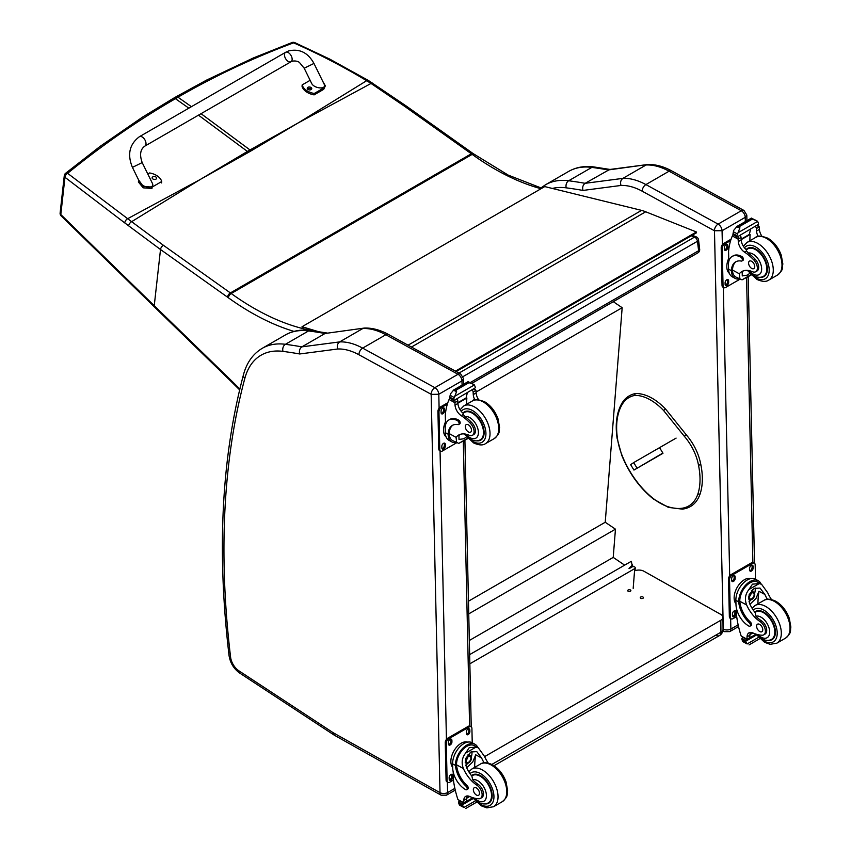 <?xml version="1.0" encoding="UTF-8"?>
<svg xmlns="http://www.w3.org/2000/svg" width="851" height="851" viewBox="0 0 851 851"><rect width="100%" height="100%" fill="white"/><g stroke="black" fill="none" stroke-linecap="round" stroke-linejoin="round"><path stroke-width="1.28" d="M297.063 123.586L251.183 150.808A144.574 83.462 60 0 1 250.003 149.957L298.286 122.874L366.653 80.696C343.219 66.601 318.87 53.985 293.606 42.848A3.627 1.713 -65.8 0 1 294.797 42.635A3.627 1.713 -65.8 0 1 294.818 42.646A3.627 3.627 0 0 0 292.021 42.55A3.627 2.138 69.2 0 1 292.021 42.55M175.923 96.865L206.559 80.111L253.577 57.857L292.031 42.55A3.627 2.138 69.2 0 1 293.606 42.848C254.034 57.496 215.494 75.622 177.976 97.205L176.114 96.78L173.338 98.365L175.412 98.684L177.976 97.205L191.411 106.683M372.759 83.217A3.627 1.734 123.1 0 0 372.727 83.185A3.627 1.734 123.1 0 0 371.036 83.451L366.653 80.696A3.627 1.819 121 0 1 368.323 80.43L329.699 59.081L294.797 42.635M201.602 178.699L248.62 152.286A144.574 83.462 60 0 1 247.439 151.446L200.368 179.412L127.661 218.696L67.612 173.327A3.627 2.33 129.1 0 0 64.963 177.295L124.767 222.919A141.787 64.378 56.6 0 1 128.661 225.845L160.509 249.513L227.515 297.159A141.383 81.622 60 0 1 228.323 297.744A260.332 150.297 -120 0 0 293.999 331.401M541.842 188.252L508.185 175.093L473.145 153.595A3.627 1.84 125.4 0 0 471.337 153.776L230.376 292.914L163.371 245.269A3.627 1.84 -54.6 0 0 160.509 249.513L154.244 305.711L60.804 214.548A3.627 2.33 -173.6 0 1 60.123 212.963L64.272 175.71A3.627 3.627 0 0 1 65.601 173.285A3.627 2.01 51 0 1 67.612 173.327C102.035 145.255 137.968 120.374 175.412 98.684L188.848 108.162M307.892 328.486L306.275 329.411A3.627 2.606 102.8 0 0 305.477 330.082M64.272 175.71A3.627 2.33 6.4 0 0 64.963 177.295L60.804 214.548A3.627 2.01 135.6 0 0 61.134 215.899A3.627 2.01 135.6 0 0 61.134 215.909A3.627 2.01 135.6 0 0 61.176 215.941M163.371 245.269L127.661 218.696A3.627 2.042 -53.7 0 0 124.767 222.919M691.278 235.791L694.533 237.099A3.627 2.383 -68.2 0 1 696.278 236.886L692.203 235.259M698.522 239.812A3.627 1.755 173 0 1 697.458 241.269L698.618 250.715A3.627 1.755 -7 0 0 699.682 249.258L698.522 239.812A3.627 3.627 0 0 0 696.278 236.886M470.295 382.535L698.618 250.715A3.627 2.096 60 0 1 697.905 252.843A3.627 3.627 0 0 0 699.682 249.258M459.008 373.078L694.533 237.099A3.627 2.096 60 0 1 697.458 241.269L463.072 376.589M629.038 568.479L632.048 565.372L632.548 565.713A1.085 0.681 -175.5 0 1 632.548 566.67L629.134 568.5M469.848 663.812L634.729 568.617A1.798 1.128 -175.5 0 0 635.261 567.894A1.798 1.128 -175.5 0 0 634.74 567.021L634.718 567.011A1.798 1.128 -175.5 0 0 632.176 566.883L629.219 568.596M630.421 567.755L629.038 568.553M469.646 654.632L631.336 561.288L632.176 565.458M613.294 301.69L622.166 307.7L605.231 522.248L615.454 529.173L613.22 557.405L624.645 565.149M622.166 307.7L476.071 392.045M469.337 640.484L613.22 557.405M468.741 613.879L615.454 529.173M468.465 601.21L605.231 522.248M715.882 635.261A7.255 4.191 -120 0 0 719.446 635.58L719.446 635.58A7.255 4.191 -120 0 0 720.946 632.187L491.878 764.432M494.048 765.709L719.446 635.58A7.255 7.255 0 0 0 723.063 629.219A7.255 4.127 179.3 0 1 720.946 632.187L720.808 620.262L484.613 756.624M634.559 570.872A7.255 4.127 179.3 0 1 643.909 571.234L720.808 614.422A7.255 4.127 179.3 0 1 722.924 617.294A7.255 4.127 179.3 0 1 720.808 620.262M630.421 589.966A1.585 0.904 179.3 0 1 630.878 590.594A1.585 0.904 179.3 0 1 629.304 591.509A1.585 0.904 179.3 0 1 627.708 590.626A1.585 0.904 179.3 0 1 628.687 589.786A1.585 0.904 179.3 0 1 630.421 589.966M642.962 597.008A1.585 0.904 179.3 0 1 643.43 597.636A1.585 0.904 179.3 0 1 641.856 598.561A1.585 0.904 179.3 0 1 640.26 597.679A1.585 0.904 179.3 0 1 641.228 596.828A1.585 0.904 179.3 0 1 642.962 597.008M456.189 371.536L696.522 232.77L696.416 231.983L645.718 211.782A58.006 33.487 -120 0 0 641.558 210.378L544.736 186.582L302.031 326.72L318.104 331.55M313.179 330.826L307.03 328.986M302.201 327.529L302.031 326.72M455.434 371.121L696.416 231.983M659.802 448.041L662.865 453.051L633.942 470.071L662.961 453.317M654.77 457.891L657.419 456.317L654.77 457.891M636.984 468.007L633.676 462.593L630.644 464.657L633.942 470.071M633.676 462.593L676.098 438.105M714.425 230.749L722.063 230.717A5.436 3.138 -120 0 0 718.116 224.121L741.295 210.74A5.361 3.181 118.7 0 1 743.965 210.463L671.747 170.934C663.503 166.392 655.461 164.264 647.643 164.52L609.582 169.498L585.137 183.316A728.222 420.437 -120 0 0 568.67 180.763A5.361 4 97.5 0 0 566.234 187.837A722.85 417.341 60 0 1 582.978 190.433C582.212 187.316 582.935 184.944 585.137 183.316L622.911 178.37L646.079 164.988A72.505 41.859 60 0 1 669.077 171.2L645.898 184.582A72.505 41.859 -120 0 0 622.911 178.37C620.719 179.986 620.081 182.348 621.007 185.454A67.144 38.763 60 0 1 642.207 191.209L714.425 230.749A5.361 3.181 -61.3 0 1 718.116 224.121L645.898 184.582A5.361 3.181 118.7 0 0 642.207 191.209M671.747 170.934A5.361 3.181 118.7 0 0 669.077 171.2L741.295 210.74A5.436 3.138 60 0 1 745.242 217.335L746.806 215.069L743.965 210.463M647.366 164.551L608.316 169.945A728.222 420.437 60 0 0 591.839 167.392L568.67 180.763A94.259 54.421 -120 0 0 545.491 184.784L568.67 171.413A94.259 54.421 60 0 1 591.839 167.392A5.361 4 97.5 0 1 593.902 166.945L610.55 169.53M431.212 394.375L438.797 394.258A5.436 3.138 -120 0 0 434.861 387.662A5.361 3.181 118.7 0 0 431.159 394.29L440.02 792.675L333.666 732.998A12.765 7.372 60 0 1 332.932 732.551L238.897 670.822A12.765 7.372 60 0 1 230.589 657.153A866.52 500.282 60 0 1 244.854 378.301A88.887 51.326 60 0 1 282.968 351.378A722.85 417.341 60 0 1 299.712 353.973L337.741 348.995A67.144 38.763 60 0 1 358.941 354.75L431.159 394.29M337.741 348.995C336.815 345.889 337.453 343.527 339.645 341.911L362.813 328.529A72.505 41.859 60 0 1 385.811 334.741L458.029 374.28L434.861 387.662L362.643 348.123A72.505 41.859 -120 0 0 339.645 341.911L301.882 346.857C299.669 348.485 298.946 350.857 299.712 353.973M282.968 351.378A5.361 4 97.5 0 1 285.404 344.304A728.222 420.437 -120 0 1 301.882 346.857L325.05 333.486L364.388 328.06C372.206 327.795 380.237 329.933 388.481 334.475L460.71 374.004L463.54 378.61L463.667 384.205M364.1 328.092L325.05 333.486A728.222 420.437 60 0 0 308.573 330.933A5.361 4 -82.5 0 1 310.647 330.486C301.286 329.241 292.882 330.731 285.404 334.943A94.259 54.421 60 0 1 308.573 330.933L285.404 344.304A94.259 54.421 -120 0 0 262.236 348.325L285.404 334.943M460.71 374.004A5.361 3.181 -61.3 0 0 458.029 374.28A5.436 3.138 60 0 1 461.976 380.876L463.54 378.631M456.179 442.541A16.446 9.733 -61.3 0 1 451.86 441.914A16.446 9.733 -61.3 0 1 448.19 435.223L449.264 434.595A14.924 8.84 -61.3 0 0 452.594 440.584L458.774 443.392L467.646 438.276M456.679 442.818L456.062 437.34A25.275 14.595 60 0 1 458.636 435.074A25.275 14.595 60 0 1 469.124 435.233A7.989 4.617 60 0 0 472.443 435.286A7.989 4.617 60 0 0 470.295 423.266L471.624 422.5A7.989 4.617 60 0 1 473.784 434.521L472.443 435.286M460.146 434.382A25.275 14.595 -120 0 0 458.934 435.68L459.008 439.467L464.029 438.701L466.422 436.935M448.19 435.223L448.158 434.223A20.552 11.861 -120 0 1 452.402 425.394A20.552 11.861 -120 0 1 458.019 424.606A2.276 1.319 -120 0 0 458.636 424.521A2.276 1.319 -120 0 0 458.976 422.67A2.276 1.319 -120 0 0 457.455 420.671A17.797 10.276 -120 0 0 448.892 419.969A17.797 10.276 -120 0 0 445.211 428.5L445.296 432.659A16.446 9.733 118.7 0 0 449.03 440.361L451.86 441.914M458.774 443.392L467.912 438.552M445.53 425.011L445.307 414.926A77.069 44.497 60 0 1 449.073 399.513L449.817 398.555M470.295 423.266A39.965 23.073 60 0 0 461.221 415.65A9.329 5.383 60 0 1 455.03 405.119A51.379 29.668 60 0 1 454.913 402.704A1.808 1.106 -59.7 0 1 454.913 402.619L454.955 399.8M454.913 402.619L457.785 400.959A1.713 0.989 -120 0 0 456.647 398.949M453.721 400.64L449.626 397.917A6.106 3.521 -120 0 0 449.785 397.13L450.445 393.896L453.753 389.971L456.37 389.96L456.604 391.534L454.774 396.258L474.39 384.939L475.156 386.79A6.106 3.521 -120 0 0 475.347 387.779L453.721 400.64L475.347 387.779M468.093 381.695L473.507 384.29L468.316 382.429L468.093 381.695L470.943 383.258M474.39 384.939L473.507 384.301M448.892 419.969L449.966 419.352A17.797 10.276 60 0 1 458.54 420.043A2.276 1.319 60 0 1 460.061 422.053A2.276 1.319 60 0 1 459.71 423.904L458.636 424.521M449.264 434.595L449.232 433.595A20.552 11.861 60 0 1 452.955 425.106M457.881 403.214L466.859 398.023A97.418 56.24 -120 0 0 466.625 404.31M466.199 397.662L466.859 398.023M457.849 402.714L466.157 397.917A69.08 39.891 -120 0 1 467.412 392.736M457.785 400.959A51.379 29.668 -120 0 0 457.902 403.459A9.329 5.383 -120 0 0 463.316 413.437L463.231 414.49L464.986 416.565A39.965 23.073 60 0 1 471.624 422.5M449.785 397.13L453.615 399.225L454.774 396.258M444.722 423.777L445.456 421.83M453.615 399.225A6.106 3.521 -120 0 0 453.817 400.204M468.156 381.62L453.211 390.247L456.604 391.534M474.901 399.949A9.329 5.383 -120 0 1 473.262 394.587A51.379 29.668 -120 0 1 473.145 392.088L476.007 390.439A1.808 1.042 -63.2 0 1 476.017 390.524A51.379 29.668 -120 0 0 476.135 392.928A9.329 5.383 -120 0 0 478.624 399.715M476.007 390.439L473.72 389.098M473.145 392.088A1.713 0.989 -120 0 0 472.007 390.077M446.115 436.925A14.924 8.84 -61.3 0 1 443.541 430.489A14.924 8.84 -61.3 0 1 445.467 421.926M456.636 442.797L442.414 450.998A3.627 2.149 -61.3 0 1 440.605 451.179A3.627 2.149 -61.3 0 1 439.786 449.477L438.956 412.012A3.627 2.149 -61.3 0 1 441.456 407.533L447.36 404.129M445.35 444.371L445.392 445.871A2.489 1.479 -61.3 0 1 444.35 448.392A2.489 1.479 -61.3 0 1 442.424 449.073A2.489 1.479 -61.3 0 1 441.86 447.903L441.829 446.403A2.489 1.479 -61.3 0 1 442.86 443.882A2.489 1.479 -61.3 0 1 444.786 443.201A2.489 1.479 -61.3 0 1 445.35 444.371L444.328 443.807L444.36 445.307A2.489 1.479 -61.3 0 1 442.009 448.615M444.573 409.15L444.605 410.65A2.489 1.479 -61.3 0 1 443.573 413.171A2.489 1.479 -61.3 0 1 441.648 413.852A2.489 1.479 -61.3 0 1 441.084 412.682L441.052 411.193A2.489 1.479 -61.3 0 1 442.084 408.671A2.489 1.479 -61.3 0 1 444.009 407.98A2.489 1.479 -61.3 0 1 444.573 409.15L443.552 408.586L443.584 410.086A2.489 1.479 -61.3 0 1 441.233 413.395M440.605 451.179L439.584 450.626A3.627 2.149 -61.3 0 1 438.765 448.924L437.935 411.459A3.627 2.149 -61.3 0 1 440.435 406.98L447.817 402.714M444.179 443.105A2.489 1.479 -61.3 0 1 444.328 443.807M443.403 407.884A2.489 1.479 -61.3 0 1 443.552 408.586M476.985 440.829A16.318 9.414 -120 0 0 480.751 440.105A16.318 9.414 -120 0 0 480.751 421.266A16.318 9.414 -120 0 0 464.433 411.852A16.318 9.414 -120 0 0 462.933 413.118M468.316 424.798A4.351 2.51 -120 0 0 466.22 424.628A4.351 2.51 -120 0 0 466.22 429.649A4.351 2.51 -120 0 0 470.571 432.159A4.351 2.51 -120 0 0 471.231 428.627A4.351 2.51 -120 0 0 468.316 424.798M767.389 599.285A25.275 14.595 60 0 1 764.879 594.477L760.028 588.073L754.209 588.403L749.135 594.7L749.518 603.348A25.275 14.595 60 0 0 755.177 612.667L755.943 616.198A25.275 14.595 60 0 0 761.464 620.868L760.124 621.634A25.275 14.595 60 0 1 746.646 604.997C744.476 599.391 745.221 594.243 748.891 589.552L752.497 584.148L759.23 583.584L748.891 589.552M759.23 583.584L761.592 584.307L767.751 592.817A25.275 14.595 -120 0 0 771.485 599.54M749.976 626.166L751.05 625.538A2.276 1.319 60 0 0 750.348 622.038A20.552 11.861 60 0 1 739.817 601.263L739.806 600.189L738.721 600.817A16.446 9.733 -61.3 0 1 745.955 584.807A16.446 9.733 -61.3 0 1 758.241 580.733L755.411 579.18A16.446 9.733 118.7 0 0 742.71 583.69A16.446 9.733 118.7 0 0 735.881 600.317L735.977 604.476A17.797 10.276 -120 0 0 748.88 626.07A2.276 1.319 -120 0 0 749.976 626.166A2.276 1.319 -120 0 0 749.274 622.655A20.552 11.861 -120 0 1 738.742 601.88L735.881 600.317M738.721 600.817L738.742 601.88M758.241 580.733A16.446 9.733 -61.3 0 1 761.092 584.031M750.614 632.41A9.329 5.383 60 0 0 749.901 635.208A51.379 29.668 60 0 0 749.891 637.633A1.713 0.989 60 0 1 749.54 638.452L747.082 639.867L741.189 636.016A77.069 44.497 60 0 1 736.636 616.039L736.466 608.412M758.507 637.388L747.125 643.952L745.859 641.824A6.106 3.521 60 0 1 746.019 641.037L741.923 638.314L743.061 637.665M741.923 638.314L741.838 638.75A6.106 3.521 60 0 1 742.029 639.729L742.795 641.59L747.125 643.952M739.806 600.189A14.924 8.84 -61.3 0 1 746.391 585.722A14.924 8.84 -61.3 0 1 757.507 582.063L761.592 584.297M757.933 603.848A97.418 56.24 60 0 1 759.007 591.254L755.996 598.434L749.954 604.284M755.124 587.945A10.861 6.436 -61.3 0 1 754.614 593.349M751.125 599.721A10.861 6.436 -61.3 0 1 748.954 601.806M752.561 589.594A7.255 4.298 -61.3 0 1 752.646 591.573M760.124 621.634A7.989 4.617 60 0 1 765.028 628.687A7.989 4.617 60 0 1 763.741 634.846A7.989 4.617 60 0 1 761.858 635.197A39.965 23.073 60 0 1 752.901 632.931L749.933 634.697M735.307 591.434L736.158 589.349M749.891 637.633L747.018 639.292A1.808 1.106 -59.4 0 1 747.018 639.207A51.379 29.668 60 0 1 747.029 636.867A9.329 5.383 60 0 1 748.954 632.846A9.329 5.383 60 0 1 752.901 632.931M735.966 603.859A14.924 8.84 -61.3 0 1 737.36 587.073A14.924 8.84 -61.3 0 1 750.944 578.574M736.689 616.528L732.998 618.666A3.627 2.149 -61.3 0 1 731.2 618.847L730.169 618.283A3.627 2.149 -61.3 0 1 729.35 616.581L728.52 579.116A3.627 2.149 -61.3 0 1 731.02 574.638L751.529 562.798A3.627 2.149 -61.3 0 1 753.326 562.617L754.358 563.181A3.627 2.149 -61.3 0 1 755.177 564.883L755.497 579.233M731.2 618.847A3.627 2.149 -61.3 0 1 730.371 617.145L729.541 579.68A3.627 2.149 -61.3 0 1 732.041 575.202L752.55 563.362A3.627 2.149 -61.3 0 1 754.358 563.181M749.614 569.989L749.582 568.489A2.489 1.479 -61.3 0 1 750.614 565.968A2.489 1.479 -61.3 0 1 752.539 565.287A2.489 1.479 -61.3 0 1 753.103 566.458L753.135 567.957A2.489 1.479 -61.3 0 1 752.103 570.478A2.489 1.479 -61.3 0 1 750.178 571.159A2.489 1.479 -61.3 0 1 749.614 569.989M731.669 580.35L731.637 578.85A2.489 1.479 -61.3 0 1 732.668 576.329A2.489 1.479 -61.3 0 1 734.594 575.648A2.489 1.479 -61.3 0 1 735.158 576.818L735.19 578.318A2.489 1.479 -61.3 0 1 734.158 580.839A2.489 1.479 -61.3 0 1 732.232 581.52A2.489 1.479 -61.3 0 1 731.669 580.35M732.445 615.571L732.413 614.071A2.489 1.479 -61.3 0 1 733.445 611.55A2.489 1.479 -61.3 0 1 735.37 610.869A2.489 1.479 -61.3 0 1 735.934 612.039L735.977 613.528A2.489 1.479 -61.3 0 1 734.934 616.05A2.489 1.479 -61.3 0 1 733.009 616.741A2.489 1.479 -61.3 0 1 732.445 615.571M751.933 565.181A2.489 1.479 -61.3 0 1 752.082 565.894L752.114 567.394A2.489 1.479 -61.3 0 1 749.763 570.702M733.987 575.542A2.489 1.479 -61.3 0 1 734.136 576.255L734.168 577.755A2.489 1.479 -61.3 0 1 731.817 581.063M734.764 610.763A2.489 1.479 -61.3 0 1 734.913 611.475L734.945 612.975A2.489 1.479 -61.3 0 1 732.594 616.273M749.401 596.604A3.425 2.021 118.7 0 0 751.061 593.572M749.305 597.338A3.425 2.021 118.7 0 0 750.082 598.913A3.425 2.021 118.7 0 0 753.507 596.891A3.425 2.021 118.7 0 0 753.369 592.913A3.425 2.021 118.7 0 0 751.624 593.104M749.305 597.54A3.712 2.191 118.7 0 0 752.039 599.061A3.712 2.191 118.7 0 0 754.55 594.402A3.712 2.191 118.7 0 0 751.72 593.041A3.712 2.191 118.7 0 0 749.305 597.455A3.712 2.191 118.7 0 0 749.305 597.54M749.125 597.636A3.957 2.351 118.7 0 0 752.146 599.21A3.957 2.351 118.7 0 0 754.731 594.498A3.957 2.351 118.7 0 0 751.89 592.732A3.957 2.351 118.7 0 0 749.125 597.636M754.731 594.392A4.244 2.51 118.7 0 0 754.731 594.275A4.244 2.51 118.7 0 0 753.763 592.19A4.244 2.51 118.7 0 0 750.486 593.349A4.244 2.51 118.7 0 0 748.72 597.647A4.244 2.51 118.7 0 0 749.688 599.636A4.244 2.51 118.7 0 0 751.965 599.327A4.244 2.51 118.7 0 0 752.061 599.264M754.741 612.124A16.318 9.414 60 0 1 755.731 611.401A16.318 9.414 60 0 1 763.581 612.039A16.318 9.414 60 0 1 774.484 626.389A16.318 9.414 60 0 1 772.038 639.654A16.318 9.414 60 0 1 768.272 640.377M761.464 620.868A7.989 4.617 60 0 1 766.368 627.921A7.989 4.617 60 0 1 765.07 634.069L763.741 634.846M759.773 631.548A4.351 2.51 -120 0 0 761.868 631.719A4.351 2.51 -120 0 0 761.868 626.698A4.351 2.51 -120 0 0 757.518 624.187A4.351 2.51 -120 0 0 756.858 627.719A4.351 2.51 -120 0 0 759.773 631.548M739.445 279A16.446 9.733 -61.3 0 1 735.126 278.373A16.446 9.733 -61.3 0 1 731.445 271.682L732.53 271.054A14.924 8.84 -61.3 0 0 735.849 277.043L742.04 279.851L750.912 274.735M739.934 279.277L739.328 273.799A25.275 14.595 60 0 1 741.891 271.533A25.275 14.595 60 0 1 752.39 271.692A7.989 4.617 60 0 0 755.709 271.746A7.989 4.617 60 0 0 753.56 259.725L754.89 258.959A7.989 4.617 60 0 1 757.039 270.98L755.709 271.746M743.412 270.841A25.275 14.595 -120 0 0 742.2 272.139L742.274 275.926L747.284 275.16L749.678 273.394M731.445 271.682L731.413 270.682A20.552 11.861 -120 0 1 735.668 261.853A20.552 11.861 -120 0 1 741.285 261.066A2.276 1.319 -120 0 0 741.902 260.98A2.276 1.319 -120 0 0 742.242 259.13A2.276 1.319 -120 0 0 740.721 257.13A17.797 10.276 -120 0 0 732.147 256.428A17.797 10.276 -120 0 0 728.467 264.959L728.562 269.118A16.446 9.733 118.7 0 0 732.296 276.83L735.126 278.373M742.04 279.851L751.178 275.011M728.796 261.47L728.573 251.385A77.069 44.497 60 0 1 732.339 235.972L733.073 235.014M753.56 259.725A39.965 23.073 60 0 0 744.476 252.109A9.329 5.383 60 0 1 738.296 241.578A51.379 29.668 60 0 1 738.179 239.163A1.808 1.106 -59.7 0 1 738.179 239.078L738.211 236.259M738.179 239.078L741.04 237.418A1.713 0.989 -120 0 0 739.913 235.408M736.987 237.099L732.892 234.376A6.106 3.521 -120 0 0 733.051 233.589L733.711 230.355L737.019 226.43L739.636 226.419L739.87 227.994L738.04 232.717L757.645 221.398L758.411 223.249A6.106 3.521 -120 0 0 758.613 224.239L736.987 237.099L758.613 224.239M751.359 218.154L756.773 220.76L751.582 218.888L751.359 218.154L754.209 219.718M757.645 221.398L756.773 220.76M732.147 256.428L733.232 255.811A17.797 10.276 60 0 1 741.795 256.513A2.276 1.319 60 0 1 743.317 258.513A2.276 1.319 60 0 1 742.976 260.363L741.902 260.98M732.53 271.054L732.498 270.054A20.552 11.861 60 0 1 736.221 261.565M741.147 239.674L750.125 234.482A97.418 56.24 -120 0 0 749.891 240.769M749.465 234.121L750.125 234.482M741.115 239.174L749.423 234.376A69.08 39.891 -120 0 1 750.678 229.196M741.04 237.418A51.379 29.668 -120 0 0 741.157 239.918A9.329 5.383 -120 0 0 746.582 249.896L746.487 250.949L748.252 253.024A39.965 23.073 60 0 1 754.89 258.959M733.051 233.589L736.881 235.684L738.04 232.717M727.988 260.236L728.722 258.289M736.881 235.684A6.106 3.521 -120 0 0 737.083 236.674M751.422 218.079L736.477 226.706L739.87 227.994M758.167 236.408A9.329 5.383 -120 0 1 756.518 231.046A51.379 29.668 -120 0 1 756.401 228.547L759.273 226.898A1.808 1.042 -63.2 0 1 759.273 226.983A51.379 29.668 -120 0 0 759.39 229.387A9.329 5.383 -120 0 0 761.89 236.174M759.273 226.898L756.975 225.558M756.401 228.547A1.713 0.989 -120 0 0 755.273 226.547M729.381 273.384A14.924 8.84 -61.3 0 1 726.807 266.948A14.924 8.84 -61.3 0 1 728.722 258.385M739.891 279.256L725.68 287.457A3.627 2.149 -61.3 0 1 723.871 287.638A3.627 2.149 -61.3 0 1 723.052 285.947L722.222 248.471A3.627 2.149 -61.3 0 1 724.722 244.003L730.626 240.588M728.616 280.83L728.647 282.33A2.489 1.479 -61.3 0 1 727.616 284.851A2.489 1.479 -61.3 0 1 725.69 285.532A2.489 1.479 -61.3 0 1 725.126 284.362L725.095 282.862A2.489 1.479 -61.3 0 1 726.126 280.341A2.489 1.479 -61.3 0 1 728.052 279.66A2.489 1.479 -61.3 0 1 728.616 280.83L727.594 280.266L727.626 281.766A2.489 1.479 -61.3 0 1 725.275 285.074M727.839 245.609L727.871 247.109A2.489 1.479 -61.3 0 1 726.839 249.63A2.489 1.479 -61.3 0 1 724.914 250.311A2.489 1.479 -61.3 0 1 724.35 249.141L724.318 247.652A2.489 1.479 -61.3 0 1 725.35 245.131A2.489 1.479 -61.3 0 1 727.275 244.439A2.489 1.479 -61.3 0 1 727.839 245.609L726.818 245.056L726.85 246.545A2.489 1.479 -61.3 0 1 724.499 249.854M723.871 287.638L722.85 287.085A3.627 2.149 -61.3 0 1 722.031 285.383L721.201 247.918A3.627 2.149 -61.3 0 1 723.69 243.439L731.083 239.174M727.445 279.564A2.489 1.479 -61.3 0 1 727.594 280.266M726.658 244.343A2.489 1.479 -61.3 0 1 726.818 245.056M760.241 277.288A16.318 9.414 -120 0 0 764.017 276.564A16.318 9.414 -120 0 0 764.017 257.725A16.318 9.414 -120 0 0 747.699 248.311A16.318 9.414 -120 0 0 746.189 249.577M751.582 261.257A4.351 2.51 -120 0 0 749.486 261.087A4.351 2.51 -120 0 0 749.486 266.108A4.351 2.51 -120 0 0 753.837 268.618A4.351 2.51 -120 0 0 754.486 265.087A4.351 2.51 -120 0 0 751.582 261.257M484.134 762.826A25.275 14.595 60 0 1 481.613 758.018L476.762 751.614L470.954 751.944L465.88 758.241L466.252 766.879A25.275 14.595 60 0 0 471.911 776.208L472.677 779.739A25.275 14.595 60 0 0 478.198 784.409L476.868 785.175A25.275 14.595 60 0 1 463.38 768.538C461.221 762.932 461.965 757.784 465.625 753.092L469.231 747.689L475.964 747.125L465.625 753.092M475.964 747.125L478.326 747.838L484.485 756.358A25.275 14.595 -120 0 0 488.229 763.081M466.71 789.707L467.784 789.079A2.276 1.319 60 0 0 467.082 785.579A20.552 11.861 60 0 1 456.551 764.804L456.54 763.73L455.466 764.347A16.446 9.733 -61.3 0 1 462.689 748.348A16.446 9.733 -61.3 0 1 474.975 744.274L472.145 742.721A16.446 9.733 118.7 0 0 459.455 747.231A16.446 9.733 118.7 0 0 452.626 763.858L452.711 768.017A17.797 10.276 -120 0 0 465.614 789.611A2.276 1.319 -120 0 0 466.71 789.707A2.276 1.319 -120 0 0 466.008 786.196A20.552 11.861 -120 0 1 455.476 765.421L452.626 763.858M455.466 764.347L455.476 765.421M474.975 744.274A16.446 9.733 -61.3 0 1 477.837 747.572M463.816 803.408L457.923 799.557A77.069 44.497 60 0 1 453.37 779.58L453.2 771.953M475.252 800.929L463.859 807.493L462.593 805.365A6.106 3.521 60 0 1 462.753 804.578L458.668 801.855L459.795 801.206M458.668 801.855L458.572 802.291A6.106 3.521 60 0 1 458.774 803.27L459.54 805.131L463.859 807.493M456.54 763.73A14.924 8.84 -61.3 0 1 463.135 749.263A14.924 8.84 -61.3 0 1 474.241 745.604L478.326 747.838M474.667 767.389A97.418 56.24 60 0 1 475.741 754.794L472.73 761.975L466.688 767.825M471.858 751.486A10.861 6.436 -61.3 0 1 471.348 756.89M467.859 763.262A10.861 6.436 -61.3 0 1 465.688 765.347M469.305 753.135A7.255 4.298 -61.3 0 1 469.38 755.114M469.678 796.493L466.667 798.238M452.051 754.975L452.892 752.89M476.868 785.175A7.989 4.617 60 0 1 481.772 792.228A7.989 4.617 60 0 1 480.475 798.387A7.989 4.617 60 0 1 478.592 798.738A39.965 23.073 60 0 1 469.635 796.472A9.329 5.383 60 0 0 465.688 796.387A9.329 5.383 60 0 0 463.763 800.408A51.379 29.668 60 0 0 463.752 802.748A1.808 1.106 -59.4 0 0 463.763 802.833L466.625 801.174A51.379 29.668 60 0 1 466.635 798.749A9.329 5.383 60 0 1 467.359 795.951M466.625 801.174A1.713 0.989 60 0 1 466.274 801.993L463.827 803.408M452.7 767.4A14.924 8.84 -61.3 0 1 454.094 750.614A14.924 8.84 -61.3 0 1 467.678 742.115M453.434 780.069L449.743 782.207A3.627 2.149 -61.3 0 1 447.934 782.388L446.903 781.824A3.627 2.149 -61.3 0 1 446.084 780.122L445.254 742.657A3.627 2.149 -61.3 0 1 447.754 738.179L468.263 726.339A3.627 2.149 -61.3 0 1 470.071 726.158L471.092 726.722A3.627 2.149 -61.3 0 1 471.911 728.424L472.231 742.774M447.934 782.388A3.627 2.149 -61.3 0 1 447.105 780.686L446.286 743.221A3.627 2.149 -61.3 0 1 448.775 738.742L469.284 726.903A3.627 2.149 -61.3 0 1 471.092 726.722M466.348 733.53L466.316 732.03A2.489 1.479 -61.3 0 1 467.348 729.509A2.489 1.479 -61.3 0 1 469.273 728.828A2.489 1.479 -61.3 0 1 469.837 729.998L469.88 731.498A2.489 1.479 -61.3 0 1 468.837 734.019A2.489 1.479 -61.3 0 1 466.912 734.7A2.489 1.479 -61.3 0 1 466.348 733.53M448.403 743.891L448.371 742.391A2.489 1.479 -61.3 0 1 449.402 739.87A2.489 1.479 -61.3 0 1 451.328 739.189A2.489 1.479 -61.3 0 1 451.902 740.359L451.934 741.859A2.489 1.479 -61.3 0 1 450.892 744.38A2.489 1.479 -61.3 0 1 448.966 745.061A2.489 1.479 -61.3 0 1 448.403 743.891M449.179 779.112L449.147 777.612A2.489 1.479 -61.3 0 1 450.19 775.091A2.489 1.479 -61.3 0 1 452.115 774.41A2.489 1.479 -61.3 0 1 452.679 775.58L452.711 777.069A2.489 1.479 -61.3 0 1 451.679 779.59A2.489 1.479 -61.3 0 1 449.753 780.282A2.489 1.479 -61.3 0 1 449.179 779.112M468.667 728.722A2.489 1.479 -61.3 0 1 468.816 729.435L468.848 730.935A2.489 1.479 -61.3 0 1 466.497 734.243M450.722 739.083A2.489 1.479 -61.3 0 1 450.87 739.796L450.902 741.295A2.489 1.479 -61.3 0 1 448.551 744.604M451.498 774.304A2.489 1.479 -61.3 0 1 451.647 775.016L451.679 776.516A2.489 1.479 -61.3 0 1 449.339 779.814M466.135 760.145A3.425 2.021 118.7 0 0 467.795 757.113M466.05 760.879A3.425 2.021 118.7 0 0 466.827 762.453A3.425 2.021 118.7 0 0 470.241 760.432A3.425 2.021 118.7 0 0 470.103 756.454A3.425 2.021 118.7 0 0 468.369 756.645M466.05 761.081A3.712 2.191 118.7 0 0 468.784 762.602A3.712 2.191 118.7 0 0 471.284 757.943A3.712 2.191 118.7 0 0 468.454 756.582A3.712 2.191 118.7 0 0 466.04 760.996A3.712 2.191 118.7 0 0 466.05 761.081M465.869 761.177A3.957 2.351 118.7 0 0 468.89 762.751A3.957 2.351 118.7 0 0 471.465 758.039A3.957 2.351 118.7 0 0 468.635 756.273A3.957 2.351 118.7 0 0 465.869 761.177M471.465 757.922A4.244 2.51 118.7 0 0 471.465 757.815A4.244 2.51 118.7 0 0 470.507 755.731A4.244 2.51 118.7 0 0 467.231 756.89A4.244 2.51 118.7 0 0 465.465 761.188A4.244 2.51 118.7 0 0 466.422 763.177A4.244 2.51 118.7 0 0 468.699 762.868A4.244 2.51 118.7 0 0 468.795 762.804M471.486 775.665A16.318 9.414 60 0 1 472.465 774.942A16.318 9.414 60 0 1 480.326 775.58A16.318 9.414 60 0 1 491.218 789.93A16.318 9.414 60 0 1 488.772 803.195A16.318 9.414 60 0 1 485.006 803.918M478.198 784.409A7.989 4.617 60 0 1 483.102 791.462A7.989 4.617 60 0 1 481.804 797.61L480.475 798.387M476.507 795.089A4.351 2.51 -120 0 0 478.602 795.26A4.351 2.51 -120 0 0 478.602 790.239A4.351 2.51 -120 0 0 474.252 787.728A4.351 2.51 -120 0 0 473.603 791.26A4.351 2.51 -120 0 0 476.507 795.089M139.447 136.681L285.585 52.326A5.436 3.138 60 0 1 285.915 52.177A5.436 3.138 60 0 1 291.17 55.74A5.436 3.138 60 0 1 291.021 61.74A5.436 3.138 60 0 1 290.691 61.889A5.436 3.138 60 0 1 285.425 58.325A5.436 3.138 60 0 1 285.585 52.326A5.436 3.138 60 0 1 285.915 52.177A5.436 3.138 60 0 1 291.17 55.74A5.436 3.138 60 0 1 291.021 61.74L144.883 146.095A5.436 3.138 60 0 0 145.032 140.096A5.436 3.138 60 0 0 139.777 136.532A5.436 3.138 60 0 0 139.447 136.681C129.458 144.191 127.118 154.435 132.426 167.381L142.191 162.584L152.329 183.22C155.414 188.911 142.277 188.039 139.798 182.38L132.426 167.381M147.797 174.019L149.638 172.955A14.946 9.563 -173.9 0 1 161.711 181.54L152.095 187.092L143.34 186.443L138.66 180.072M152.786 178.912A2.266 1.447 -173.9 0 1 152.138 177.753A2.266 1.447 -173.9 0 1 154.542 176.551A2.266 1.447 -173.9 0 1 156.648 178.231A2.266 1.447 -173.9 0 1 155.18 179.401A2.266 1.447 -173.9 0 1 152.786 178.912M161.711 181.54L161.562 182.933M138.543 180.614L138.394 181.997L143.191 187.826L151.946 188.475L152.095 187.092M322.795 81.409L325.348 85.834L323.869 87.94L314.253 93.482A14.946 9.563 -173.9 0 1 302.179 84.898L310.136 80.302M307.902 89.376A2.266 1.447 -173.9 0 1 307.243 88.217A2.266 1.447 -173.9 0 1 309.658 87.015A2.266 1.447 -173.9 0 1 311.753 88.695A2.266 1.447 -173.9 0 1 310.285 89.866A2.266 1.447 -173.9 0 1 307.902 89.376M304.201 68.229L311.562 83.228C314.051 88.876 327.188 89.759 324.093 84.058L313.955 63.431L304.201 68.229L299.658 62.729C298.499 61.198 293.744 60.219 291.021 61.74M311.402 89.355A2.266 1.447 6.1 0 0 309.509 88.398A2.266 1.447 6.1 0 0 307.445 88.94M302.179 84.898L302.031 86.281A14.946 9.563 6.1 0 0 314.104 94.876L323.72 89.323L325.348 85.834M314.253 93.482L314.104 94.876M700.405 464.008L700.373 464.827L700.405 464.008L700.373 464.827L698.48 465.114A37.976 21.924 60 0 0 684.364 436.34L685.778 435.074M662.865 453.051L661.535 454.147M298.286 122.874L371.036 83.451L404.342 106.13A3.627 1.84 125.4 0 1 406.14 105.949L368.323 80.43A3.627 1.819 121 0 1 368.366 80.462M200.368 179.412L131.628 221.685A3.627 1.936 -52.2 0 0 128.661 225.845M198.474 115.162L247.439 151.446L250.003 149.957L201.038 113.683M473.975 154.191A3.627 1.819 125.8 0 0 472.167 154.371A145.01 83.717 -120 0 0 471.337 153.776L404.342 106.13M541.023 188.731A256.704 148.202 60 0 1 472.167 154.371L231.206 293.51A145.01 83.717 -120 0 0 230.376 292.914A3.627 1.84 -54.6 0 0 227.515 297.159M248.62 152.286L251.183 150.808M307.658 330.177A3.627 2.096 -120 0 0 306.275 329.411A256.704 148.202 60 0 1 231.206 293.51A3.627 1.819 -54.2 0 0 228.323 297.744M308.328 330.231L309.307 329.667M239.844 388.992A900.273 519.748 60 0 1 232.663 381.897A148.638 85.813 -120 0 0 230.802 380.067L154.244 305.711A3.627 1.33 133.9 0 0 154.297 306.849A3.627 1.33 133.9 0 0 154.329 306.871M232.663 381.897A3.627 1.255 134.9 0 0 232.663 382.982L239.642 389.864M230.802 380.067A3.627 1.308 134.2 0 0 230.844 381.195L232.663 382.982M166.764 317.902A3.627 1.308 134.2 0 0 166.807 319.019L230.844 381.195M411.459 347.048L645.718 211.782M408.065 345.187L641.558 210.378M582.978 190.433L621.007 185.454M552.331 188.443A88.887 51.326 60 0 1 566.234 187.837M722.903 630.814L724.403 631.655A5.361 3.138 -60.7 0 1 723.233 629.166L723.063 629.07M724.403 631.655L729.743 631.623A5.436 3.138 -120 0 0 730.871 629.027A5.361 3.021 178.7 0 1 723.286 629.134L723.233 629.166M714.478 230.834L723.286 629.134M738.125 624.836L730.871 629.027L730.637 618.539M729.69 575.85L723.318 287.34M722.371 244.641L722.063 230.717L745.242 217.335L745.327 221.59M746.572 277.82L752.869 562.468M238.897 670.822A5.361 2.883 -56.7 0 0 239.748 673.109C233.802 668.812 230.238 662.982 229.057 655.6C216.718 551.118 221.515 457.487 243.471 374.717A5.361 3.798 15 0 0 244.854 378.301M229.057 655.6A5.361 2.606 -6.8 0 0 230.589 657.153M239.748 673.109L333.783 734.849A5.361 2.883 -56.7 0 1 332.932 732.551M333.783 734.849L334.837 735.487A5.361 3.138 -60.7 0 1 333.666 732.998M334.837 735.487L441.137 795.196A5.361 3.138 -60.7 0 1 439.967 792.707M441.137 795.196L446.477 795.164A5.436 3.138 -120 0 0 447.605 792.558A5.361 3.021 178.7 0 1 440.02 792.675M454.86 788.377L447.605 792.558L447.371 782.08M446.435 739.391L440.052 450.881M439.105 408.182L438.797 394.258L461.976 380.876L462.072 385.131M388.481 334.475A5.361 3.181 -61.3 0 0 385.811 334.741L362.643 348.123A5.361 3.181 118.7 0 0 358.941 354.75M463.316 441.361L469.603 726.009M448.158 434.223L445.296 432.659M449.073 399.513L454.913 402.704M456.37 389.96L468.88 382.737M457.455 420.671L458.54 420.043M450.126 395.29L453.998 397.406M455.806 389.652L468.316 382.429M461.221 415.65L463.231 414.49M455.03 405.119L457.902 403.459M473.262 394.587L476.135 392.928M449.232 433.595L456.062 437.34M445.392 445.871L444.36 445.307M444.605 410.65L443.584 410.086M441.456 407.533L440.435 406.98M438.956 412.012L437.935 411.459M439.786 449.477L438.765 448.924M465.018 434.265A18.85 10.882 -120 0 0 472.943 441.563A18.85 10.882 -120 0 0 484.145 424.947A18.85 10.882 -120 0 0 461.231 411.373M464.114 433.914L473.592 442.924C478.9 445.318 482.879 445.552 485.517 443.626A21.754 12.563 -120 0 0 485.517 418.511A21.754 12.563 -120 0 0 463.774 405.948L460.093 409.778M485.517 443.626L494.24 438.595A21.754 12.563 -120 0 0 494.24 413.48A21.754 12.563 -120 0 0 472.486 400.917L463.774 405.948M464.986 416.565A12.18 7.031 60 0 1 477.996 429.319A12.18 7.031 60 0 1 470.007 437.669A12.18 7.031 60 0 1 465.837 434.159M463.189 413.331L464.444 412.427A15.807 9.127 60 0 1 480.251 421.553A15.807 9.127 60 0 1 480.251 439.807C477.496 441.339 474.358 441.201 470.826 439.371L464.806 433.989M742.434 641.09L746.316 643.207M750.348 622.038L749.274 622.655M759.007 591.254L764.879 594.477M742.029 639.729L745.859 641.824M743.221 637.75L742.2 638.335M755.954 634.261L749.891 637.761M746.646 639.633L745.625 640.218M749.901 635.208L747.029 636.867M741.189 636.016L747.018 639.207M756.496 634.995L746.019 641.037M739.817 601.263L746.646 604.997M729.541 579.68L728.52 579.116M732.041 575.202L731.02 574.638M753.135 567.957L752.114 567.394M753.103 566.458L752.082 565.894M735.19 578.318L734.168 577.755M735.158 576.818L734.136 576.255M735.977 613.528L734.945 612.975M735.934 612.039L734.913 611.475M730.371 617.145L729.35 616.581M752.55 563.362L751.529 562.798M753.273 610.082A18.85 10.882 60 0 1 763.538 609.944A18.85 10.882 60 0 1 776.729 637.08A18.85 10.882 60 0 1 756.699 634.335M774.25 601.327A21.754 12.563 60 0 1 788.781 620.464A21.754 12.563 60 0 1 785.526 638.154C792.196 632.314 789.898 631.282 790.877 627.091L789.303 618.326C786.43 610.582 781.888 604.87 775.697 601.189C770.389 598.785 766.411 598.551 763.773 600.476A21.754 12.563 60 0 1 774.25 601.327M763.773 600.476L755.06 605.508A21.754 12.563 60 0 1 765.538 606.359A21.754 12.563 60 0 1 780.069 625.496A21.754 12.563 60 0 1 776.814 643.186L770.134 644.324L764.56 642.292L755.816 634.069M755.943 616.198A12.18 7.031 60 0 1 769.219 628.612A12.18 7.031 60 0 1 761.294 637.218A12.18 7.031 60 0 1 758.007 634.676M757.996 610.678L755.731 611.986A15.807 9.127 60 0 1 771.538 621.113A15.807 9.127 60 0 1 771.538 639.356L773.804 638.048M731.413 270.682L728.562 269.118M732.339 235.972L738.179 239.163M739.636 226.419L752.146 219.196M740.721 257.13L741.795 256.513M733.392 231.749L737.264 233.876M739.072 226.111L751.582 218.888M744.476 252.109L746.487 250.949M738.296 241.578L741.157 239.918M756.518 231.046L759.39 229.387M732.498 270.054L739.328 273.799M728.647 282.33L727.626 281.766M727.871 247.109L726.85 246.545M724.722 244.003L723.69 243.439M722.222 248.471L721.201 247.918M723.052 285.947L722.031 285.383M748.284 270.724A18.85 10.882 -120 0 0 756.199 278.022A18.85 10.882 -120 0 0 767.4 261.406A18.85 10.882 -120 0 0 744.497 247.832M747.369 270.373L756.858 279.383C762.166 281.777 766.145 282.011 768.783 280.085A21.754 12.563 -120 0 0 768.783 254.97A21.754 12.563 -120 0 0 747.029 242.418L743.359 246.237M768.783 280.085L777.495 275.054A21.754 12.563 -120 0 0 777.495 249.939A21.754 12.563 -120 0 0 755.752 237.376L747.029 242.418M748.252 253.024A12.18 7.031 60 0 1 761.251 265.778A12.18 7.031 60 0 1 753.273 274.128A12.18 7.031 60 0 1 749.103 270.618M746.455 249.79L747.71 248.886A15.807 9.127 60 0 1 763.517 258.013A15.807 9.127 60 0 1 763.517 276.267C760.762 277.798 757.613 277.66 754.092 275.83L748.072 270.448M459.178 804.631L463.05 806.748M467.082 785.579L466.008 786.196M475.741 754.794L481.613 758.018M458.774 803.27L462.593 805.365M459.955 801.291L458.934 801.876M472.688 797.802L466.625 801.302M463.38 803.174L462.37 803.759M466.635 798.749L463.763 800.408M457.923 799.557L463.752 802.748M473.23 798.536L462.753 804.578M456.551 764.804L463.38 768.538M446.286 743.221L445.254 742.657M448.775 738.742L447.754 738.179M469.88 731.498L468.848 730.935M469.837 729.998L468.816 729.435M451.934 741.859L450.902 741.295M451.902 740.359L450.87 739.796M452.711 777.069L451.679 776.516M452.679 775.58L451.647 775.016M447.105 780.686L446.084 780.122M469.284 726.903L468.263 726.339M470.007 773.623A18.85 10.882 60 0 1 480.272 773.485A18.85 10.882 60 0 1 493.463 800.621A18.85 10.882 60 0 1 473.433 797.876M490.984 764.868A21.754 12.563 60 0 1 505.515 784.005A21.754 12.563 60 0 1 502.26 801.695C508.93 795.855 506.632 794.823 507.621 790.632L506.037 781.867C503.164 774.123 498.633 768.41 492.431 764.719C487.123 762.326 483.155 762.092 480.507 764.017A21.754 12.563 60 0 1 490.984 764.868M480.507 764.017L471.794 769.049A21.754 12.563 60 0 1 482.272 769.9A21.754 12.563 60 0 1 496.803 789.037A21.754 12.563 60 0 1 493.548 806.727L486.868 807.865L481.294 805.833L472.55 797.61M472.677 779.739A12.18 7.031 60 0 1 485.953 792.153A12.18 7.031 60 0 1 478.039 800.759A12.18 7.031 60 0 1 474.752 798.217M474.741 774.219L472.475 775.527A15.807 9.127 60 0 1 488.283 784.654A15.807 9.127 60 0 1 488.283 802.897L490.538 801.589M323.869 87.94L323.72 89.323M634.729 568.617L633.176 588.371M684.364 436.34L663.567 410.48L665.514 408.98C655.632 398.8 645.76 393.63 635.92 393.47A1.362 1.053 89.1 0 0 634.974 395.385A53.017 30.615 60 0 0 622.315 404.204A70.452 40.678 60 0 0 617.475 438.616A53.017 30.615 60 0 0 622.028 455.285A64.708 37.359 60 0 0 653.334 498.537A53.017 30.615 60 0 0 667.833 506.643A63.538 36.689 60 0 0 681.257 508.345A53.017 30.615 60 0 0 697.98 493.686A63.059 36.402 -120 0 0 698.48 465.114M635.814 393.481A1.362 1.085 79.8 0 0 634.974 395.385A48.422 27.955 60 0 1 663.567 410.48L665.588 409.065A1.362 1.362 0 0 0 665.514 408.98L665.556 409.044M622.315 404.204A1.362 1.064 -148.5 0 1 622.113 402.938C625.357 397.736 629.878 394.587 635.697 393.492A1.362 1.362 0 0 1 635.92 393.47M617.475 438.616A1.362 0.628 171.6 0 1 617.092 438.254C615.039 423.83 616.72 412.065 622.113 402.938M653.334 498.537A1.362 0.638 128.2 0 0 653.451 499.058C639.644 487.889 629.07 473.284 621.73 455.221L617.092 438.254M667.833 506.643A1.362 0.936 108.3 0 0 668.375 507.377L653.451 499.058M681.257 508.345A1.362 1.074 84.1 0 0 682.364 509.143L668.375 507.377M697.98 493.686A1.362 0.989 17.9 0 0 700.235 493.559C697.097 502.824 691.14 508.026 682.364 509.143M473.145 153.595L406.14 105.949M65.633 173.264L100.152 146.351L142.33 117.257L173.349 98.354M61.144 215.899L166.807 319.019M60.123 212.963A3.627 3.627 0 0 0 61.134 215.899M471.816 383.365L697.905 252.843M632.378 564.5L632.293 565.532M722.924 617.294L723.063 629.219M540.864 187.986L545.491 184.784M568.67 171.413C576.138 167.19 584.552 165.7 593.902 166.945M754.507 563.277L748.178 276.894M746.933 220.664L746.806 215.09M729.743 631.623L738.519 626.559M243.471 374.717C246.694 362.696 252.949 353.899 262.236 348.325M464.912 440.435L471.241 726.818M310.647 330.486L327.284 333.06M446.477 795.164L455.253 790.1M475.262 389.481L474.124 388.864M494.24 438.595C500.899 432.755 498.601 431.734 499.59 427.542L498.016 418.777C495.186 411.15 490.729 405.48 484.644 401.757C477.613 399.193 473.56 398.917 472.486 400.917M466.71 411.118L464.444 412.427M482.517 438.499L480.251 439.807M749.029 644.909L759.794 638.686M753.763 592.19L751.337 590.86M749.688 599.636L748.486 598.976M785.526 638.154L776.814 643.186M752.082 608.231L755.06 605.508M755.007 612.465L755.731 611.986M756.741 634.357L762.124 638.92C765.634 640.75 768.772 640.899 771.538 639.356M758.518 225.941L757.39 225.324M777.495 275.054C784.165 269.214 781.867 268.193 782.856 264.001L781.271 255.236C778.452 247.609 773.995 241.939 767.91 238.216C760.879 235.653 756.826 235.376 755.752 237.376M749.976 247.577L747.71 248.886M765.783 274.958L763.517 276.267M465.763 808.45L476.539 802.227M470.507 755.731L468.071 754.401M466.422 763.177L465.22 762.517M502.26 801.695L493.548 806.727M468.816 771.772L471.794 769.049M471.741 775.995L472.475 775.527M473.475 797.898L478.858 802.461C482.368 804.291 485.506 804.44 488.283 802.897M142.191 162.584C139.404 154.754 140.309 149.255 144.883 146.095M285.585 52.326L288.723 50.9C299.573 48.454 307.988 52.634 313.955 63.431M635.261 567.894L635.037 570.681M700.777 464.316C698.671 453.594 693.863 443.796 686.363 434.914L665.588 409.065M700.235 493.559C702.862 485.187 703.043 475.443 700.777 464.295"/></g></svg>
